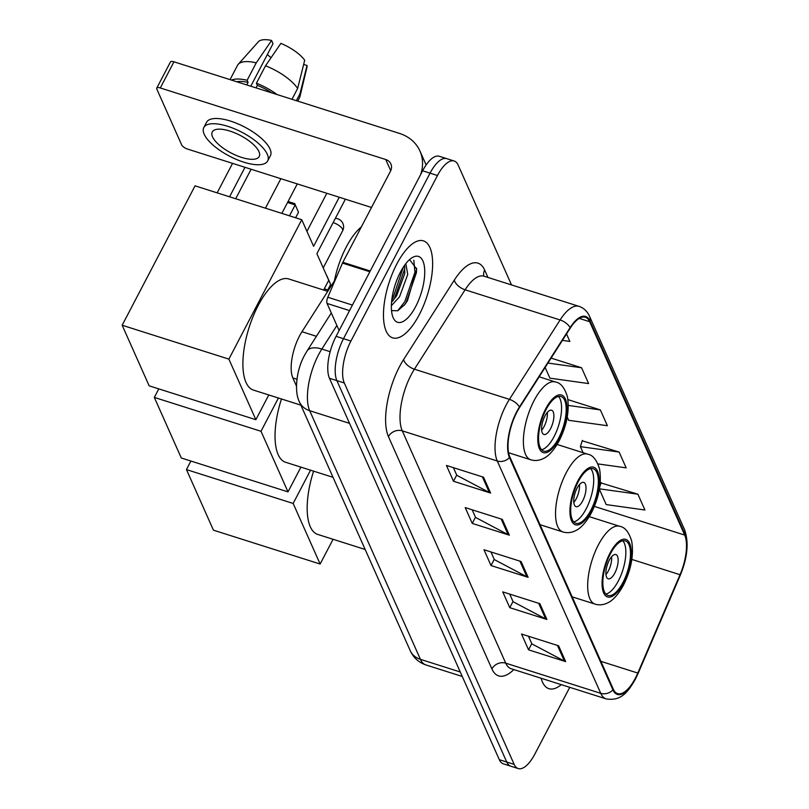 <?xml version="1.0" encoding="UTF-8"?>
<svg xmlns="http://www.w3.org/2000/svg" width="809" height="809" viewBox="0 0 809 809"><rect width="100%" height="100%" fill="white"/><g stroke="black" fill="none" stroke-linecap="round" stroke-linejoin="round"><path stroke-width="1.21" d="M296.468 386.065L292.858 377.955A31.794 12.58 -72.4 0 1 301.969 331.72L334.39 280.925M511.521 284.93L458.187 165.157A31.794 12.58 107.6 0 0 454.142 160.991L439.297 156.279A31.794 12.58 107.6 0 0 422.632 170.78L336.089 336.332A31.794 12.58 107.6 0 0 329.465 378.278L499.315 759.671A31.794 12.58 107.6 0 0 503.36 763.838L510.782 766.194A31.794 12.58 107.6 0 1 506.737 762.027A31.794 12.58 107.6 0 0 510.782 766.194L518.205 768.55A31.794 12.58 107.6 0 0 534.87 754.049L569.748 687.326M454.142 160.991A31.794 12.58 107.6 0 0 437.477 175.502L350.934 341.044A31.794 12.58 107.6 0 0 344.31 382.991L336.888 380.634L506.737 762.027L336.888 380.634A31.794 12.58 107.6 0 1 343.512 338.688A31.794 12.58 107.6 0 0 336.888 380.634L329.465 378.278M437.477 175.502L430.054 173.146L343.512 338.688L430.054 173.146A31.794 12.58 107.6 0 1 446.72 158.635A31.794 12.58 107.6 0 0 430.054 173.146L422.632 170.78M419.315 314.64A50.876 20.124 107.6 0 0 423.441 240.86A50.876 20.124 107.6 0 0 396.784 264.068A50.876 20.124 107.6 0 0 392.658 337.849A50.876 20.124 107.6 0 0 419.315 314.64A50.876 20.124 107.6 0 0 423.441 240.86A50.876 20.124 107.6 0 0 396.784 264.068A50.876 20.124 107.6 0 0 392.658 337.849A50.876 20.124 107.6 0 0 419.315 314.64M635.378 678.154A33.917 13.419 -72.4 0 1 617.611 693.626A33.917 13.419 -72.4 0 1 613.293 689.177L509.832 456.873A33.917 13.419 -72.4 0 1 519.55 407.544L570.234 328.151A33.917 13.419 -72.4 0 1 585.352 317.259A33.917 13.419 -72.4 0 1 589.67 321.709L684.687 535.073A33.917 13.419 -72.4 0 1 680.035 574.714L637.795 673.058A33.917 13.419 -72.4 0 1 635.378 678.154M635.571 678.579A34.767 13.753 107.6 0 0 638.048 673.351L680.288 575.007A34.767 13.753 107.6 0 0 685.051 534.375L590.034 321.011A34.767 13.753 107.6 0 0 570.112 327.615L519.429 407.008A34.767 13.753 107.6 0 0 509.468 457.57L612.929 689.875A34.767 13.753 107.6 0 0 635.571 678.579M483.549 477.229L446.437 465.448L453.475 481.254L490.588 493.035L483.549 477.229M453.404 467.663L456.802 475.308L489.354 492.519A8.484 7.119 -24 0 0 490.588 493.035M456.701 475.085L453.475 481.254M502.318 519.378L465.205 507.597L472.244 523.403L509.357 535.184L502.318 519.378M472.173 509.801L475.571 517.447L508.123 534.668A8.484 7.119 -24 0 0 509.357 535.184M475.47 517.224L472.244 523.403M558.625 645.804L521.512 634.023L528.55 649.829L565.663 661.61L558.625 645.804M528.479 636.238L531.877 643.883L564.429 661.095A8.484 7.119 -24 0 0 565.663 661.61M531.776 643.651L528.55 649.829M539.856 603.666L502.743 591.885L509.781 607.68L546.894 619.461L539.856 603.666M509.71 594.089L513.108 601.734L545.66 618.946A8.484 7.119 -24 0 0 546.894 619.461M513.007 601.512L509.781 607.68M521.087 561.517L483.974 549.736L491.012 565.542L528.125 577.323L521.087 561.517M490.942 551.95L494.339 559.595L526.892 576.807A8.484 7.119 -24 0 0 528.125 577.323M494.238 559.363L491.012 565.542M541.12 678.245A50.876 20.124 107.6 0 0 548.906 688.681A50.876 20.124 107.6 0 0 561.284 684.647A50.876 20.124 107.6 0 1 548.906 688.681A50.876 20.124 107.6 0 1 541.12 678.245M344.31 382.991L514.16 764.384A31.794 12.58 107.6 0 0 518.205 768.55M562.417 340.387L569.849 341.428L566.522 333.955M597.912 463.911L626.156 467.855L619.118 452.059L582.237 440.804M599.378 489.253L606.204 504.594L644.925 510.004L637.886 494.198L601.006 482.953M545.135 367.458L549.898 378.157L588.618 383.577L581.58 367.771L551.111 358.094M567.23 417.08L568.666 420.306L607.387 425.716L600.349 409.91L567.918 399.616M600.349 409.91L568.312 405.43M619.118 452.059L580.397 446.639L583.107 452.727M580.397 446.639L582.369 440.389M599.752 486.937L601.138 482.538M637.886 494.198L599.449 488.828M581.58 367.771L547.936 363.069M623.001 582.389A28.618 11.316 107.6 0 0 625.327 540.887A28.618 11.316 107.6 0 0 610.33 553.943A28.618 11.316 107.6 0 0 608.004 595.444A28.618 11.316 107.6 0 0 623.001 582.389M605.89 594.069A28.618 11.316 107.6 0 0 618.359 580.913A28.618 11.316 107.6 0 0 622.809 540.786M313.599 471.151A58.299 23.056 107.6 0 0 317.704 534.415L365.172 549.483M614.84 573.015A12.722 5.026 107.6 0 0 615.871 554.569A12.722 5.026 107.6 0 0 609.217 560.374A12.722 5.026 107.6 0 0 608.176 578.809A12.722 5.026 107.6 0 0 614.84 573.015M605.951 574.582A12.722 5.026 107.6 0 0 608.348 570.952A12.722 5.026 107.6 0 0 611.614 556.744M186.454 469.584L293.151 503.461L320.131 564.035L213.434 530.168L186.454 469.584L190.914 461.049M293.151 503.461L310.555 470.181M333.075 539.3L320.131 564.035M326.715 275.758L330.628 284.455L327.766 289.935M330.628 284.455L326.866 275.808M590.863 510.216A28.618 11.316 107.6 0 0 593.189 468.714A28.618 11.316 107.6 0 0 578.192 481.77A28.618 11.316 107.6 0 0 575.866 523.271A28.618 11.316 107.6 0 0 590.863 510.216M573.753 521.896A28.618 11.316 107.6 0 0 586.222 508.74A28.618 11.316 107.6 0 0 590.661 468.623M281.461 398.979A58.299 23.056 107.6 0 0 285.567 462.252L333.025 477.32M582.702 500.842A12.722 5.026 107.6 0 0 583.734 482.397A12.722 5.026 107.6 0 0 577.07 488.201A12.722 5.026 107.6 0 0 576.038 506.646A12.722 5.026 107.6 0 0 582.702 500.842M573.803 502.409A12.722 5.026 107.6 0 0 576.21 498.779A12.722 5.026 107.6 0 0 579.466 484.571M154.317 397.411L261.014 431.288L287.994 491.872L181.297 457.995L154.317 397.411L158.776 388.886M289.501 215.821L295.204 204.91L287.559 202.483M324.278 288.823L328.494 290.168M261.014 431.288L278.407 398.018M300.928 467.127L287.994 491.872M288.065 201.522L294.729 203.635L298.491 212.292L295.619 217.763M298.491 212.292L294.729 203.635M558.716 438.043A28.618 11.316 107.6 0 0 561.041 396.552A28.618 11.316 107.6 0 0 546.055 409.597A28.618 11.316 107.6 0 0 543.729 451.098A28.618 11.316 107.6 0 0 558.716 438.043M541.605 449.723A28.618 11.316 107.6 0 0 554.084 436.577A28.618 11.316 107.6 0 0 558.523 396.45M327.736 291.351L288.702 278.953A58.299 23.056 107.6 0 0 258.162 305.539A58.299 23.056 107.6 0 0 253.419 390.08L300.887 405.147M550.565 428.669A12.722 5.026 107.6 0 0 551.596 410.234A12.722 5.026 107.6 0 0 544.932 416.028A12.722 5.026 107.6 0 0 543.901 434.473A12.722 5.026 107.6 0 0 550.565 428.669M541.666 430.236A12.722 5.026 107.6 0 0 544.063 426.616A12.722 5.026 107.6 0 0 547.329 412.398M217.146 192.845L232.557 163.367M122.169 325.248L228.876 359.115L255.856 419.699L149.149 385.822L122.169 325.248L195.05 185.837L301.757 219.714L313.599 246.31L339.254 197.234M229.574 196.799L244.985 167.311M345.382 199.186L316.885 253.692L328.737 280.288L323.64 290.047M228.876 359.115L301.757 219.714M268.79 394.954L255.856 419.699M251.114 169.253L235.702 198.741M326.826 193.29L306.935 231.344M349.549 310.585L327.069 303.456L339.123 330.527M420.67 174.552A42.402 35.576 -24 0 0 419.932 150.99A42.402 35.576 -24 0 0 399.424 133.394L173.955 61.818L160.293 87.959L385.751 159.535A10.598 8.889 156 0 1 390.878 163.934A10.598 8.889 156 0 1 390.484 171.184L342.854 262.298L370.249 270.995M160.293 87.959A5.299 1.982 -152.4 0 0 156.764 88.13L170.426 61.99A5.299 1.982 27.6 0 1 173.955 61.818M156.764 88.13A5.299 1.982 -152.4 0 0 156.825 89.111L181.691 144.953A5.299 1.982 -152.4 0 0 187.506 149.058L371.513 207.478M327.069 303.456A5.299 2.093 -72.4 0 1 327.797 297.257L342.47 263.087A5.299 2.093 -72.4 0 1 342.854 262.298M212.545 136.873A26.495 9.9 -152.4 0 0 236.4 155.48A26.495 9.9 -152.4 0 0 259.224 156.511A26.495 9.9 -152.4 0 0 258.941 151.596A26.495 9.9 -152.4 0 0 235.085 132.989A26.495 9.9 -152.4 0 0 212.261 131.958A26.495 9.9 -152.4 0 0 212.545 136.873M267.374 54.486A21.196 7.918 -152.4 0 0 271.076 57.682M271.713 92.853A30.742 11.478 -152.4 0 0 257.363 85.35L256.413 83.216L265.524 65.792L280.854 43.393A27.557 10.295 -152.4 0 1 304.7 60.24L297.631 88.474L291.978 99.285M256.048 87.878L257.363 85.35M250.79 86.209L273.017 43.686L271.581 40.45L256.241 62.849L247.139 80.273L248.09 82.407L246.765 84.935M248.09 82.407A30.742 11.478 -152.4 0 0 236.784 81.76M267.678 160.93L270.408 155.702A36.041 13.46 -152.4 0 0 270.024 149.028A36.041 13.46 -152.4 0 0 237.583 123.716A36.041 13.46 -152.4 0 0 206.538 122.311L203.807 127.539A36.041 13.46 -152.4 0 0 204.192 134.223A36.041 13.46 -152.4 0 0 236.632 159.525A36.041 13.46 -152.4 0 0 267.678 160.93A36.041 13.46 -152.4 0 0 267.283 154.256A36.041 13.46 -152.4 0 0 234.853 128.944A36.041 13.46 -152.4 0 0 203.807 127.539M277.022 94.532A34.979 13.065 -152.4 0 0 256.413 83.216M247.139 80.273A34.979 13.065 -152.4 0 0 231.485 80.081M296.357 100.67L299.977 93.743L307.046 65.509L303.658 64.437M297.752 101.115L299.532 97.707A34.979 13.065 -152.4 0 0 299.967 96.544A34.979 13.065 -152.4 0 0 299.977 93.743M297.631 88.474A34.979 13.065 -152.4 0 0 265.524 65.792M256.241 62.849A34.979 13.065 -152.4 0 0 238.25 64.285A34.979 13.065 -152.4 0 0 237.543 65.296L230.049 79.626M299.967 96.544L306.965 67.218A27.557 10.295 -152.4 0 0 307.046 65.509M271.581 40.45A27.557 10.295 -152.4 0 0 258.334 41.795L238.25 64.285M361.34 226.935A53 20.963 107.6 0 0 346.212 247.109A53 20.963 107.6 0 0 334.046 282.705M405.835 263.633L407.736 274.484L399.504 296.863L391.354 305.721M404.53 265.382L404.783 273.543L396.562 295.922L391.536 302.283M415.695 306.53A34.554 13.672 107.6 0 0 424.624 268.649A34.554 13.672 107.6 0 0 411.872 257.849A34.554 13.672 107.6 0 0 400.404 272.178A34.554 13.672 107.6 0 0 393.002 317.29A34.554 13.672 107.6 0 0 415.695 306.53M391.516 310.616L397.775 310.757L404.985 304.336L407.463 300.705L416.655 269.063L409.587 259.598M413.824 260.286L414.936 272.269L404.803 301.656L397.644 310.808M403.256 267.263L393.012 297.914L391.778 299.866M416.615 268.234L416.402 272.734L406.27 302.121L404.106 305.438M404.793 266.566L404.621 269.003L394.489 298.379L392.931 300.817M316.42 336.301L301.969 331.72M296.954 379.259L292.858 377.955M336.878 325.481L321.84 349.053A42.402 16.767 107.6 0 0 318.534 354.777A42.402 16.767 107.6 0 0 309.695 410.709L420.427 659.345A42.402 16.767 107.6 0 0 425.817 664.907C418.566 662.389 413.348 657.596 410.173 650.547L299.441 401.901A21.196 17.788 156 0 0 309.695 410.709L349.539 423.35M460.27 671.996L420.427 659.345A21.196 17.788 156 0 1 410.173 650.547M330.153 351.693L321.84 349.053A21.196 10.891 -147.4 0 0 307.005 351.045L331.306 312.972M499.315 759.671L514.16 764.384M336.089 336.332L350.934 341.044M513.836 669.579A53 20.963 -72.4 0 1 491.902 668.932L388.441 436.617A10.598 8.889 156 0 1 402.275 430.853L505.736 663.168A42.402 16.767 107.6 0 0 511.126 668.719L510.681 668.558M388.441 436.617A53 20.963 -72.4 0 1 399.484 366.71A53 20.963 -72.4 0 1 403.61 359.55L454.294 280.147A53 20.963 -72.4 0 1 484.672 270.085L487.948 277.436M411.103 374.931A42.402 16.767 107.6 0 0 402.275 430.853L497.282 461.009A42.402 16.767 -72.4 0 1 509.427 399.353L560.101 319.959A42.402 16.767 -72.4 0 1 579.011 306.348L484.004 276.193A42.402 16.767 107.6 0 0 465.094 289.794L414.41 369.197A42.402 16.767 107.6 0 0 411.103 374.931M612.929 689.875A10.598 8.889 -24 0 1 600.743 693.323A42.402 16.767 -72.4 0 0 606.133 698.885C621.666 701.514 628.431 691.108 635.399 679.186L638.008 673.685A10.598 2.356 -156.8 0 0 638.048 673.351M638.008 673.685L680.248 575.33C687.579 557.573 689.015 542.354 684.556 529.673A10.598 8.889 156 0 1 685.051 534.375M590.034 321.011A10.598 8.889 -24 0 0 589.528 316.309C587.253 311.263 583.754 307.946 579.011 306.348M570.112 327.615A10.598 5.441 -147.4 0 0 560.101 319.959L465.094 289.794A10.598 5.441 32.6 0 1 454.294 280.147M519.429 407.008A10.598 5.441 -147.4 0 0 509.427 399.353L414.41 369.197A10.598 5.441 32.6 0 1 403.61 359.55M509.468 457.57A10.598 8.889 156 0 1 497.282 461.009L600.743 693.323L505.736 663.168A10.598 8.889 156 0 0 491.902 668.932M483.843 276.132A10.598 8.889 156 0 1 484.672 270.085M589.67 321.709L579.264 318.402M637.795 673.058L600.895 661.347M680.035 574.714L631.849 559.413M684.687 535.073L594.372 506.404M519.924 561.153L526.892 576.807M538.693 603.292L545.66 618.946M557.462 645.43L564.429 661.095M501.155 519.004L508.123 534.668M482.386 476.865L489.354 492.519M609.986 553.154A30.206 11.953 107.6 0 0 603.686 592.997A30.206 11.953 107.6 0 0 623.355 583.178A30.206 11.953 107.6 0 0 629.645 543.335A30.206 11.953 107.6 0 0 609.986 553.154M572.175 596.85L595.04 604.111A40.804 16.14 -72.4 0 1 598.357 544.932A40.804 16.14 -72.4 0 1 619.734 526.325L589.255 516.648M577.838 480.981A30.206 11.953 107.6 0 0 571.548 520.824A30.206 11.953 107.6 0 0 591.217 511.005A30.206 11.953 107.6 0 0 597.507 471.162A30.206 11.953 107.6 0 0 577.838 480.981M540.038 524.687L562.902 531.948A40.804 16.14 -72.4 0 1 566.219 472.769A40.804 16.14 -72.4 0 1 587.597 454.152L557.118 444.475M323.226 267.91L342.642 230.777A8.484 3.165 -152.4 0 0 342.541 229.2A8.484 3.165 -152.4 0 0 333.247 222.637A8.484 3.165 -152.4 0 0 333.136 222.596M545.701 408.808A30.206 11.953 107.6 0 0 539.401 448.661A30.206 11.953 107.6 0 0 559.07 438.842A30.206 11.953 107.6 0 0 565.37 398.989A30.206 11.953 107.6 0 0 545.701 408.808M508.588 452.737L530.755 459.775A40.804 16.14 -72.4 0 1 534.071 400.597A40.804 16.14 -72.4 0 1 555.449 381.99L539.168 376.812M385.751 159.535L390.727 170.689M369.834 271.773L342.47 263.087M327.797 297.257L352.431 305.074M299.441 401.901C294.193 392.122 296.165 370.421 304.437 355.495L307.005 351.045M425.817 664.907L462.263 676.476M684.556 529.673L589.528 316.309M606.133 698.885L511.126 668.719M595.04 604.111C599.317 605.405 603.615 604.95 607.943 602.735C610.441 601.623 616.509 597.841 623.466 585.14C631.192 569.556 633.932 554.893 631.698 541.16C628.947 532.089 624.952 527.144 619.734 526.325M562.902 531.948C567.17 533.232 571.478 532.777 575.796 530.573C578.304 529.45 584.361 525.678 591.328 512.977C599.044 497.383 601.795 482.73 599.56 468.998C596.799 459.916 592.815 454.971 587.597 454.152M342.642 230.777A8.484 8.484 0 0 0 335.351 218.369M530.755 459.775C535.032 461.069 539.33 460.604 543.658 458.4C546.156 457.277 552.223 453.505 559.181 440.804C566.907 425.221 569.647 410.557 567.422 396.825C564.662 387.744 560.667 382.799 555.449 381.99M281.856 213.394L297.267 183.906M265.443 208.186L280.854 178.698M419.932 150.99L426.141 164.945"/></g></svg>
